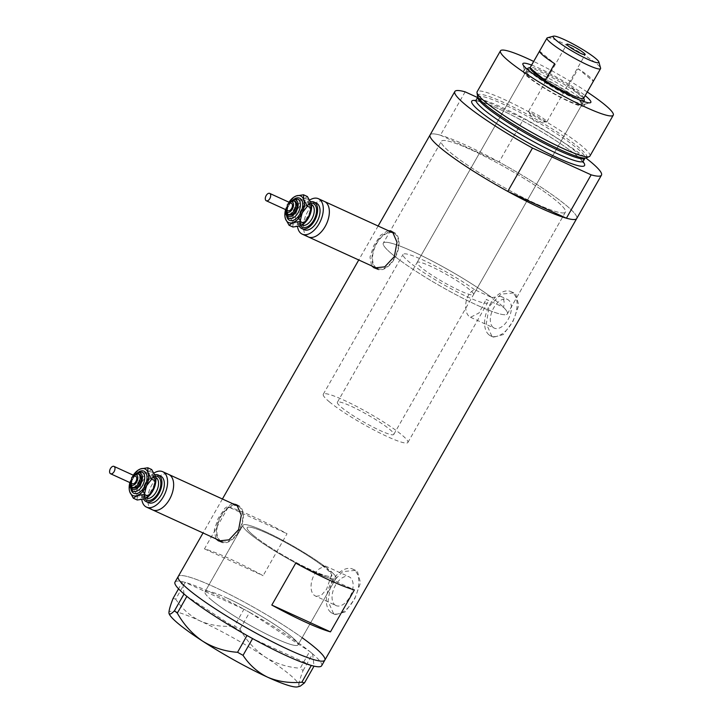<?xml version="1.0" encoding="UTF-8"?>
<svg xmlns="http://www.w3.org/2000/svg" width="723" height="723" viewBox="0 0 723 723"><rect width="100%" height="100%" fill="white"/><g stroke="black" fill="none" stroke-linecap="round" stroke-linejoin="round"><path stroke-width="0.54" stroke-dasharray="3.62 2.71" d="M315.915 596.394L321.148 595.499L326.543 589.362L332.327 572.625L328.667 570.944A48.694 6.173 -150.3 0 1 331.776 575.906A48.694 6.173 -150.3 0 1 299.394 564.202A48.694 6.173 -150.3 0 1 253.204 535.192A48.694 6.173 -150.3 0 1 247.185 527.654A48.694 6.173 -150.3 0 1 276.448 537.758A48.694 6.173 -150.3 0 1 321.997 565.386L325.666 567.067C313.276 566.082 306.308 590.095 314.758 595.653L336.023 605.585A15.789 9.056 114.6 0 1 334.83 604.826A15.789 9.056 114.6 0 1 334.885 586.353A15.789 9.056 114.6 0 1 349.155 576.855A15.789 9.056 114.6 0 1 350.357 577.614A15.789 9.056 114.6 0 1 350.294 596.086A15.789 9.056 114.6 0 1 336.023 605.585M474.496 289.643A48.694 6.173 29.7 0 0 429.995 263.335A48.694 6.173 29.7 0 0 403.045 254.388A48.694 6.173 29.7 0 0 409.073 261.925A48.694 6.173 29.7 0 0 455.264 290.944A48.694 6.173 29.7 0 0 487.636 302.639A48.694 6.173 29.7 0 0 486.145 299.358L503.497 307.293A71.414 9.047 29.7 0 1 507.374 313.899A71.414 9.047 -150.3 0 1 459.891 296.737A71.414 9.047 -150.3 0 1 392.137 254.189A71.414 9.047 29.7 0 0 459.891 296.737A71.414 9.047 29.7 0 0 507.374 313.899L565.449 212.083A71.414 9.047 29.7 0 0 556.62 201.021A71.414 9.047 29.7 0 0 488.865 158.473A71.414 9.047 29.7 0 0 441.382 141.319A71.414 9.047 29.7 0 0 450.212 152.381A71.414 9.047 29.7 0 0 517.966 194.93A71.414 9.047 29.7 0 0 565.449 212.083A71.414 9.047 -150.3 0 1 517.966 194.93A71.414 9.047 -150.3 0 1 450.212 152.381A71.414 9.047 -150.3 0 1 441.382 141.319A71.414 9.047 -150.3 0 1 488.865 158.473A71.414 9.047 -150.3 0 1 556.62 201.021A71.414 9.047 -150.3 0 1 565.449 212.083L507.374 313.899A71.414 9.047 -150.3 0 0 498.545 302.838A71.414 9.047 -150.3 0 0 430.791 260.289A71.414 9.047 -150.3 0 0 383.307 243.127A71.414 9.047 29.7 0 0 392.137 254.189A71.414 9.047 -150.3 0 1 383.307 243.127L441.382 141.319L383.307 243.127A71.414 9.047 29.7 0 1 425.368 257.515A71.414 9.047 29.7 0 1 491.848 297.578L474.496 289.643C464.283 294.27 463.362 312.345 469.39 316.538L470.537 317.27L479.006 312.978L486.145 299.358M328.667 570.944L326.651 566.778L321.997 565.386M237.921 506.082A19.476 11.17 -65.4 0 0 220.316 517.795A19.476 11.17 -65.4 0 0 220.253 540.578A19.476 11.17 -65.4 0 0 221.726 541.509M222.16 541.69A19.476 11.17 -65.4 0 0 239.503 529.444A19.476 11.17 -65.4 0 0 239.394 507.022A19.476 11.17 -65.4 0 0 238.012 506.127M393.628 233.104A19.476 11.17 -65.4 0 0 376.023 244.808A19.476 11.17 -65.4 0 0 375.96 267.6A19.476 11.17 -65.4 0 0 377.433 268.531M377.867 268.712A19.476 11.17 -65.4 0 0 395.21 256.457A19.476 11.17 -65.4 0 0 395.101 234.035A19.476 11.17 -65.4 0 0 393.719 233.14M232.381 503.551L224.961 508.17L218.138 518.454L214.279 530.076L215.888 538.843M220.081 541.464A20.289 11.64 -65.4 0 0 221.383 542.25A20.289 11.64 -65.4 0 0 239.72 530.058A20.289 11.64 -65.4 0 0 239.792 506.317A20.289 11.64 -65.4 0 0 238.256 505.35A20.289 11.64 -65.4 0 0 236.728 504.862M234.957 504.735A20.289 11.64 -65.4 0 0 219.241 518.96A20.289 11.64 -65.4 0 0 218.762 540.162M388.088 230.574L380.669 235.183L373.845 245.477L369.986 257.09L371.595 265.865M375.788 268.477A20.289 11.64 -65.4 0 0 377.09 269.263A20.289 11.64 -65.4 0 0 395.427 257.072A20.289 11.64 -65.4 0 0 395.499 233.33A20.289 11.64 -65.4 0 0 393.963 232.363A20.289 11.64 -65.4 0 0 392.435 231.875M390.664 231.749A20.289 11.64 -65.4 0 0 374.948 245.974A20.289 11.64 -65.4 0 0 374.469 267.176M491.848 297.578L500.614 296.285L501.843 297.063C504.13 299.177 504.681 302.594 503.497 307.293M493.095 327.365A15.789 9.056 114.6 0 1 493.149 308.893A15.789 9.056 114.6 0 1 507.419 299.403A15.789 9.056 114.6 0 1 508.612 300.153A15.789 9.056 114.6 0 1 508.558 318.635A15.789 9.056 114.6 0 1 494.288 328.125A15.789 9.056 114.6 0 1 493.095 327.365M333.529 613.529L328.034 601.165L330.953 583.841L342.693 571.595L355.553 570.375L357.46 571.568L360.515 582.837L354.713 598.843L345.043 612.01L335.309 614.658L333.529 613.529M330.628 612.2A24.347 13.963 114.6 0 1 330.718 583.714A24.347 13.963 114.6 0 1 352.716 569.082A24.347 13.963 114.6 0 1 354.559 570.248A24.347 13.963 114.6 0 1 354.469 598.725A24.347 13.963 114.6 0 1 332.472 613.366A24.347 13.963 114.6 0 1 330.628 612.2M491.794 336.068L486.299 323.705L489.218 306.38L500.949 294.134L513.818 292.914L515.725 294.107L518.771 305.377L512.978 321.383L503.307 334.55L493.574 337.198L491.794 336.068M488.884 334.74A24.347 13.963 114.6 0 1 488.974 306.254A24.347 13.963 114.6 0 1 510.971 291.622A24.347 13.963 114.6 0 1 512.815 292.788A24.347 13.963 114.6 0 1 512.734 321.265A24.347 13.963 114.6 0 1 490.727 335.906A24.347 13.963 114.6 0 1 488.884 334.74M211.604 600.099A53.565 6.787 -150.3 0 1 204.98 591.812A53.565 6.787 -150.3 0 1 240.596 604.672A53.565 6.787 -150.3 0 1 291.414 636.583A53.565 6.787 -150.3 0 1 298.03 644.88A53.565 6.787 -150.3 0 1 262.422 632.019A53.565 6.787 -150.3 0 1 211.604 600.099M332.327 572.625A53.565 6.787 -150.3 0 1 336.005 578.319A53.565 6.787 -150.3 0 1 300.388 565.449A53.565 6.787 -150.3 0 1 249.571 533.538A53.565 6.787 -150.3 0 1 242.955 525.241A53.565 6.787 -150.3 0 1 275.454 536.511A53.565 6.787 -150.3 0 1 325.666 567.067M465.151 91.848L440.415 135.201A84.401 10.7 29.7 0 0 430.104 134.885A84.401 10.7 -150.3 0 1 486.218 155.165A84.401 10.7 -150.3 0 1 566.29 205.449A84.401 10.7 -150.3 0 1 576.728 218.518A84.401 10.7 29.7 0 0 566.29 205.449A84.401 10.7 29.7 0 0 499.06 162.015L523.786 118.662A84.401 10.7 29.7 0 1 585.892 157.994M302.133 637.704A84.401 10.7 29.7 0 0 213.439 586.588A84.401 10.7 29.7 0 0 178.192 576.529A84.401 10.7 -150.3 0 1 234.315 596.8A84.401 10.7 -150.3 0 1 314.388 647.085A84.401 10.7 -150.3 0 1 324.817 660.162M228.396 506.922A84.401 10.7 -150.3 0 1 287.04 533.728L263.109 575.68A84.401 10.7 29.7 0 0 204.464 548.874L228.396 506.922L287.04 533.728M204.464 548.874L263.109 575.68M295.743 563.109L354.387 589.923M308.269 236.909A19.476 11.17 -65.4 0 1 304.157 231.893A19.476 11.17 -65.4 0 1 308.775 209.932A19.476 11.17 -65.4 0 1 324.464 201.482A19.476 11.17 -65.4 0 0 306.859 213.195A19.476 11.17 -65.4 0 0 306.787 235.978M152.562 509.896A19.476 11.17 -65.4 0 1 148.45 504.871A19.476 11.17 -65.4 0 1 153.068 482.91A19.476 11.17 -65.4 0 1 168.757 474.469A19.476 11.17 -65.4 0 0 151.152 486.172A19.476 11.17 -65.4 0 0 151.08 508.965M265.323 531.622A53.565 6.787 29.7 0 0 242.955 525.241A53.565 6.787 29.7 0 0 265.124 544.826A53.565 6.787 29.7 0 0 313.637 571.929A53.565 6.787 29.7 0 0 336.005 578.319A53.565 6.787 29.7 0 0 313.827 558.725A53.565 6.787 29.7 0 0 265.323 531.622M227.347 598.192A53.565 6.787 29.7 0 0 204.98 591.812A53.565 6.787 29.7 0 0 227.158 611.396A53.565 6.787 29.7 0 0 275.671 638.499A53.565 6.787 29.7 0 0 298.03 644.88A53.565 6.787 29.7 0 0 275.861 625.296A53.565 6.787 29.7 0 0 227.347 598.192M173.05 598.463L175.689 599.141L185.233 582.404L243.958 609.245A84.401 10.7 29.7 0 0 210.248 592.182A84.401 10.7 29.7 0 0 185.323 582.44A84.401 10.7 29.7 0 0 184.338 582.169L183.488 581.952A84.401 10.7 29.7 0 0 182.594 581.744A84.401 10.7 29.7 0 0 175.002 582.123M303.064 670.601L312.616 653.881L310.727 652.3A84.401 10.7 29.7 0 0 309.688 651.441L300.226 668.233L303.064 670.601C300.262 677.831 298.897 682.693 298.97 685.178L300.19 686.19M321.627 665.756A84.401 10.7 29.7 0 0 312.616 653.881A84.401 10.7 29.7 0 0 311.649 653.068M239.982 629.064L249.616 612.381A84.401 10.7 29.7 0 0 247.673 611.297L245.901 610.311A84.401 10.7 29.7 0 0 243.958 609.245L234.496 626.019L239.982 629.064C246.38 640.506 254.812 649.841 265.296 657.08C275.96 663.642 287.6 667.356 300.226 668.233M249.525 612.327L247.673 611.297M185.233 582.404L184.338 582.169M183.488 581.952L182.594 581.726L178.536 588.838M310.727 652.3L309.769 651.495M247.022 635.49L186.95 596.439M184.022 593.99L182.594 581.744M175.689 599.141C181.961 608.73 190.158 616.023 200.28 621.012C210.773 625.44 222.178 627.112 234.496 626.019M249.616 612.381L309.688 651.441A84.401 10.7 29.7 0 0 249.616 612.381M312.616 653.881L314.035 666.136M311.315 665.44L252.67 638.626M245.901 610.311L244.049 609.281M169.028 613.438A74.659 9.462 -150.3 0 1 168.947 613.041A74.659 9.462 -150.3 0 1 200.28 621.012A74.659 9.462 -150.3 0 1 265.296 657.08A74.659 9.462 -150.3 0 1 298.97 685.178A74.659 9.462 -150.3 0 1 297.677 686.85M531.586 65.079A39.114 4.962 -150.3 0 1 585.16 95.635M583.786 101.31A34.894 4.419 29.7 0 0 580.786 98.527A34.894 4.419 29.7 0 0 553.321 80.75A34.894 4.419 29.7 0 0 527.392 69.146M526.995 69.074A34.894 4.419 29.7 0 0 524.473 69.354A34.894 4.419 29.7 0 0 524.446 69.986A34.894 4.419 29.7 0 0 528.793 74.758A34.894 4.419 29.7 0 0 559.991 94.55A34.894 4.419 29.7 0 0 584.573 104.275A34.894 4.419 29.7 0 0 585.097 103.931A34.894 4.419 29.7 0 0 584.057 101.618M577.858 99.657A32.463 4.112 29.7 0 0 547.058 80.316A32.463 4.112 29.7 0 0 525.476 72.517A32.463 4.112 29.7 0 0 529.489 77.542A32.463 4.112 29.7 0 0 560.28 96.882A32.463 4.112 29.7 0 0 581.87 104.681A32.463 4.112 29.7 0 0 577.858 99.657M469.525 289.571A32.463 4.112 29.7 0 0 438.734 270.23A32.463 4.112 29.7 0 0 417.144 262.431A32.463 4.112 29.7 0 0 421.157 267.456A32.463 4.112 29.7 0 0 451.956 286.796A32.463 4.112 29.7 0 0 473.538 294.595A32.463 4.112 29.7 0 0 469.525 289.571M579.665 100.479A34.894 4.419 29.7 0 0 546.561 79.693A34.894 4.419 29.7 0 0 523.362 71.306A34.894 4.419 29.7 0 0 527.673 76.71A34.894 4.419 29.7 0 0 560.777 97.506A34.894 4.419 29.7 0 0 583.985 105.883A34.894 4.419 29.7 0 0 579.665 100.479M477.478 95.888A62.883 7.971 -150.3 0 1 516.809 108.83A62.883 7.971 -150.3 0 1 579.06 147.628A62.883 7.971 -150.3 0 1 586.19 157.894M589.923 156.078A64.925 8.224 29.7 0 0 581.898 146.028A64.925 8.224 29.7 0 0 520.298 107.347A64.925 8.224 29.7 0 0 477.135 91.749M477.569 97.533L523.786 118.662M440.415 135.201L499.06 162.015M587.239 91.993A64.925 8.224 29.7 0 0 533.664 61.437M547.456 37.768A30.836 3.904 -150.3 0 1 569.173 46.371A30.836 3.904 -150.3 0 1 596.746 63.859A30.836 3.904 -150.3 0 1 600.587 68.079M545.576 120.163A10.547 1.338 29.7 0 0 535.571 113.873A10.547 1.338 29.7 0 0 528.549 111.342A10.547 1.338 29.7 0 0 528.621 111.704A10.547 1.338 29.7 0 0 529.86 112.978A10.547 1.338 29.7 0 0 538.897 118.753A10.547 1.338 29.7 0 0 546.534 121.925A10.547 1.338 29.7 0 0 546.877 121.798A10.547 1.338 29.7 0 0 545.576 120.163M583.651 98.283A30.836 3.904 29.7 0 0 583.705 98.12A30.836 3.904 29.7 0 0 583.678 97.722A30.836 3.904 29.7 0 0 579.837 93.511A30.836 3.904 29.7 0 0 568.621 85.54A30.836 3.904 29.7 0 0 530.537 67.42A30.836 3.904 29.7 0 0 530.076 67.727M593.276 81.338L583.705 98.12L568.621 85.54L578.201 68.757A30.836 3.904 29.7 0 1 589.408 76.728A30.836 3.904 29.7 0 1 593.276 81.338L578.201 68.757M528.359 67.998A32.463 4.112 -150.3 0 1 551.224 77.045A32.463 4.112 -150.3 0 1 580.244 95.454A32.463 4.112 -150.3 0 1 584.292 99.901M581.346 100.633A32.463 4.112 -150.3 0 1 557.198 89.76A32.463 4.112 -150.3 0 1 531.875 73.348A32.463 4.112 -150.3 0 1 529.227 70.899M341.392 407.302A32.463 4.112 29.7 0 0 372.191 426.642A32.463 4.112 29.7 0 0 393.773 434.442A32.463 4.112 29.7 0 0 389.76 429.417A32.463 4.112 29.7 0 0 358.96 410.077A32.463 4.112 29.7 0 0 337.379 402.277A32.463 4.112 29.7 0 0 341.392 407.302M329.299 401.78A48.694 6.173 29.7 0 0 375.499 430.791A48.694 6.173 29.7 0 0 407.871 442.485A48.694 6.173 29.7 0 0 401.852 434.948A48.694 6.173 29.7 0 0 355.653 405.937A48.694 6.173 29.7 0 0 323.28 394.234A48.694 6.173 29.7 0 0 329.299 401.78M253.204 535.192A48.694 6.173 29.7 0 0 299.394 564.202A48.694 6.173 29.7 0 0 331.776 575.906A48.694 6.173 29.7 0 0 325.757 568.359A48.694 6.173 29.7 0 0 279.557 539.349A48.694 6.173 29.7 0 0 247.185 527.654A48.694 6.173 29.7 0 0 253.204 535.192M539.584 51.107L554.668 63.687M135.743 476.33A4.058 2.332 -65.4 0 0 132.472 478.093A4.058 2.332 -65.4 0 0 131.514 482.666A4.058 2.332 -65.4 0 0 132.363 483.714M139.512 474.487A7.302 4.193 -65.4 0 0 133.628 477.65A7.302 4.193 -65.4 0 0 131.893 485.883A7.302 4.193 -65.4 0 0 133.439 487.772M154.785 474.722A14.605 8.378 -65.4 0 0 145.034 483.877A14.605 8.378 -65.4 0 0 143.037 497.831A14.605 8.378 -65.4 0 0 143.606 499.141M160.687 476.132A14.605 8.378 -65.4 0 0 148.92 482.467A14.605 8.378 -65.4 0 0 145.459 498.933A14.605 8.378 -65.4 0 0 148.54 502.702M155.797 478.319A14.605 8.378 114.6 0 0 155.3 476.023A14.605 8.378 -65.4 0 0 147.835 472.218A14.605 8.378 -65.4 0 0 138.68 481.735A14.605 8.378 -65.4 0 0 136.99 495.065A14.605 8.378 -65.4 0 0 144.455 498.879A14.605 8.378 -65.4 0 0 146.914 497.632M153.954 473.068A19.476 11.17 -65.4 0 0 141.798 499.539M137.234 500.018L136.99 495.065L133.384 488.585L138.68 481.735L140.605 473.348L147.835 472.218L151.694 469.543M133.33 475.092A14.605 8.378 -65.4 0 0 131.423 478.418A14.605 8.378 -65.4 0 0 129.851 482.693M138.283 470.031L131.423 478.418L129.254 489.598M129.489 486.805L133.384 488.585M136.719 471.568L140.605 473.348M291.45 203.344A4.058 2.332 -65.4 0 0 288.179 205.106A4.058 2.332 -65.4 0 0 287.221 209.679A4.058 2.332 -65.4 0 0 288.07 210.727M295.219 201.5A7.302 4.193 -65.4 0 0 289.336 204.663A7.302 4.193 -65.4 0 0 287.6 212.905A7.302 4.193 -65.4 0 0 289.146 214.785M310.492 201.744A14.605 8.378 -65.4 0 0 300.741 210.89A14.605 8.378 -65.4 0 0 298.744 224.844A14.605 8.378 -65.4 0 0 299.313 226.154M316.394 203.145A14.605 8.378 -65.4 0 0 304.627 209.48A14.605 8.378 -65.4 0 0 301.166 225.956A14.605 8.378 -65.4 0 0 304.247 229.715M311.505 205.341A14.605 8.378 114.6 0 0 311.007 203.046A14.605 8.378 -65.4 0 0 303.543 199.232A14.605 8.378 -65.4 0 0 294.388 208.748A14.605 8.378 -65.4 0 0 292.698 222.088A14.605 8.378 -65.4 0 0 300.162 225.892A14.605 8.378 -65.4 0 0 302.621 224.645M309.661 200.081A19.476 11.17 -65.4 0 0 297.514 226.552M292.942 227.031L292.698 222.088L289.092 215.599L294.388 208.748L296.322 200.361L303.543 199.232L307.402 196.557M289.037 202.106A14.605 8.378 -65.4 0 0 287.13 205.431A14.605 8.378 -65.4 0 0 285.558 209.715M293.99 197.045L287.13 205.431L284.961 216.611M285.196 213.818L289.092 215.599M292.426 198.59L296.322 200.361M482.304 102.106L477.876 96.999A61.681 7.817 -150.3 0 1 518.879 111.821A61.681 7.817 -150.3 0 1 577.397 148.567A61.681 7.817 -150.3 0 1 585.024 158.12L578.373 156.9M475.725 100.542A64.925 8.224 -150.3 0 1 523.615 121.401A64.925 8.224 -150.3 0 1 576.511 155.463A64.925 8.224 -150.3 0 1 583.072 161.771M583.316 161.112A61.681 7.817 29.7 0 0 575.689 151.559A61.681 7.817 29.7 0 0 517.171 114.812A61.681 7.817 29.7 0 0 476.168 99.991M132.228 487.212A7.302 4.193 114.6 0 1 130.682 485.332A7.302 4.193 114.6 0 1 132.417 477.099A7.302 4.193 114.6 0 1 138.301 473.927M130.953 488.974A12.174 6.986 114.6 0 1 138.798 471.821M131.071 488.558A10.547 6.055 114.6 0 1 133.574 476.656A10.547 6.055 114.6 0 1 142.07 472.083C141.636 470.628 139.313 471.83 135.093 475.68C131.993 479.268 130.827 483.741 131.586 489.091L133.294 491.269A10.547 6.055 114.6 0 1 131.071 488.558M145.025 498.671A12.987 7.447 114.6 0 1 144.058 496.773A12.987 7.447 114.6 0 1 146.136 483.786A12.987 7.447 114.6 0 1 155.328 476.114M155.707 477.424A11.36 6.516 -65.4 0 0 146.552 482.349A11.36 6.516 -65.4 0 0 143.859 495.165A11.36 6.516 -65.4 0 0 146.263 498.093L144.383 495.707C143.561 489.932 144.808 485.133 148.134 481.292C153.674 475.535 154.171 477.469 155.707 477.424M140.235 493.502A11.36 6.516 114.6 0 1 142.928 480.696A11.36 6.516 114.6 0 1 152.074 475.77A11.36 6.516 114.6 0 1 154.478 478.698A11.36 6.516 114.6 0 1 151.785 491.504A11.36 6.516 114.6 0 1 142.63 496.43A11.36 6.516 114.6 0 1 140.235 493.502M154.279 477.081A12.987 7.447 -65.4 0 0 143.181 476.746A12.987 7.447 -65.4 0 0 138.012 494.008A12.987 7.447 -65.4 0 0 149.11 494.342A12.987 7.447 -65.4 0 0 154.279 477.081M136.114 473.664A8.929 5.124 -65.4 0 0 130.601 485.739M133.665 475.382A5.685 3.263 -65.4 0 0 130.294 482.765M287.935 214.234A7.302 4.193 114.6 0 1 286.389 212.345A7.302 4.193 114.6 0 1 288.125 204.112A7.302 4.193 114.6 0 1 294.008 200.949M286.66 215.987A12.174 6.986 114.6 0 1 294.505 198.834M286.778 215.571A10.547 6.055 114.6 0 1 289.281 203.669A10.547 6.055 114.6 0 1 297.777 199.096C297.343 197.641 295.02 198.843 290.8 202.693C287.7 206.281 286.534 210.755 287.293 216.105L289.001 218.292A10.547 6.055 114.6 0 1 286.778 215.571M300.732 225.684A12.987 7.447 114.6 0 1 299.765 223.787A12.987 7.447 114.6 0 1 301.843 210.8A12.987 7.447 114.6 0 1 311.035 203.127M311.414 204.437A11.36 6.516 -65.4 0 0 302.259 209.372A11.36 6.516 -65.4 0 0 299.566 222.178A11.36 6.516 -65.4 0 0 301.97 225.106L300.09 222.72C299.268 216.945 300.515 212.146 303.841 208.305C309.381 202.548 309.878 204.492 311.414 204.437M295.942 220.524A11.36 6.516 114.6 0 1 298.635 207.709A11.36 6.516 114.6 0 1 307.79 202.783A11.36 6.516 114.6 0 1 310.185 205.712A11.36 6.516 114.6 0 1 307.492 218.518A11.36 6.516 114.6 0 1 298.337 223.452A11.36 6.516 114.6 0 1 295.942 220.524M309.995 204.103A12.987 7.447 -65.4 0 0 298.888 203.759A12.987 7.447 -65.4 0 0 293.719 221.03A12.987 7.447 -65.4 0 0 304.817 221.365A12.987 7.447 -65.4 0 0 309.995 204.103M291.821 200.678A8.929 5.124 -65.4 0 0 286.308 212.752M289.372 202.395A5.685 3.263 -65.4 0 0 286.001 209.778M323.28 394.234L403.045 254.388M238.256 505.35L235.4 504.039M393.963 232.363L391.107 231.053M500.614 296.285L507.419 299.403M325.413 566.001L349.155 576.855M352.716 569.082L355.553 570.375M510.971 291.622L513.818 292.914M242.955 525.241L204.98 591.812L242.955 525.241M378.129 226.019L358.744 259.991M222.413 498.997L203.036 532.968M336.005 578.319L298.03 644.88L336.005 578.319M490.727 335.906L493.574 337.198M332.472 613.366L335.309 614.658M470.537 317.27L494.288 328.125M377.09 269.263L374.234 267.962M221.383 542.25L218.527 540.949M407.871 442.485L487.636 302.639M524.446 69.986L522.846 64.329M417.144 262.431L525.476 72.517M523.362 71.306L524.473 69.354M583.072 162.431C582.919 162.774 584.681 162.756 576.023 155.156C559.557 141.012 514.216 114.623 490.095 105.178C472.923 98.735 475.879 101.464 475.156 100.877M583.985 105.883L585.097 103.931M473.538 294.595L581.87 104.681M584.573 104.275L590.248 102.774M528.549 111.342L566.841 44.211M546.534 121.925L534.604 122.033L528.621 111.704M583.687 101.491L393.773 434.442M527.293 69.327L337.379 402.277M546.877 121.798L585.169 54.668M155.671 477.406L152.074 475.77L153.954 478.156C155.002 484.166 153.421 486.398 152.661 488.504L148.92 494.008C146.163 496.421 144.067 497.234 142.63 496.43L146.236 498.084M134.957 474.026L130.113 484.627M133.222 475.183L130.818 478.554L129.851 482.557M311.378 204.428L307.79 202.783L309.661 205.169C310.709 211.179 309.128 213.421 308.369 215.517L304.627 221.021C301.871 223.434 299.774 224.247 298.337 223.452L301.943 225.097M290.664 201.039L285.82 211.64M288.938 202.196L286.525 205.567L285.558 209.58"/><path stroke-width="1.08" d="M151.08 508.965A19.476 11.17 -65.4 0 0 152.562 509.896A19.476 11.17 -65.4 0 0 170.158 498.183A19.476 11.17 -65.4 0 0 170.23 475.4A19.476 11.17 -65.4 0 0 168.757 474.469L237.921 506.082A19.476 11.17 -65.4 0 1 238.012 506.127M141.798 499.539A19.476 11.17 -65.4 0 0 142.404 502.114A19.476 11.17 -65.4 0 0 146.516 507.13L221.726 541.509A19.476 11.17 -65.4 0 0 222.16 541.69M306.787 235.978A19.476 11.17 -65.4 0 0 308.269 236.909A19.476 11.17 -65.4 0 0 325.865 225.205A19.476 11.17 -65.4 0 0 325.937 202.413A19.476 11.17 -65.4 0 0 324.464 201.482L393.628 233.104A19.476 11.17 -65.4 0 1 393.719 233.14M297.514 226.552A19.476 11.17 -65.4 0 0 298.111 229.128A19.476 11.17 -65.4 0 0 302.223 234.144L377.433 268.531A19.476 11.17 -65.4 0 0 377.867 268.712M215.888 538.843L218.527 540.949L229.028 539.828L238.644 529.57L241.292 515.21L236.891 504.988L232.381 503.551M236.728 504.862A20.289 11.64 -65.4 0 0 234.957 504.735M218.762 540.162A20.289 11.64 -65.4 0 0 219.846 541.283A20.289 11.64 -65.4 0 0 220.081 541.464M371.595 265.865L374.234 267.962L384.735 266.841L394.351 256.584L397.008 242.223L392.598 232.011L391.107 231.053L388.088 230.574M392.435 231.875A20.289 11.64 -65.4 0 0 390.664 231.749M374.469 267.176A20.289 11.64 -65.4 0 0 375.553 268.296A20.289 11.64 -65.4 0 0 375.788 268.477M295.743 563.109L271.812 605.07A84.401 10.7 29.7 0 0 330.456 631.875L354.387 589.923A84.401 10.7 -150.3 0 1 295.743 563.109M585.892 157.994A84.401 10.7 29.7 0 1 591.025 162.097A84.401 10.7 29.7 0 1 601.455 175.165A84.401 10.7 29.7 0 1 591.143 174.849L566.416 218.201A84.401 10.7 29.7 0 0 576.728 218.518A84.401 10.7 -150.3 0 1 520.614 198.247A84.401 10.7 -150.3 0 1 440.542 147.962A84.401 10.7 -150.3 0 1 430.104 134.885A84.401 10.7 29.7 0 0 507.772 191.396L532.499 148.043A84.401 10.7 29.7 0 1 454.83 91.532L378.129 226.019M601.455 175.165L324.817 660.162A84.401 10.7 -150.3 0 1 268.703 639.882A84.401 10.7 -150.3 0 1 188.631 589.597A84.401 10.7 -150.3 0 1 178.192 576.529A84.401 10.7 29.7 0 0 213.131 607.392A84.401 10.7 29.7 0 0 289.58 650.104A84.401 10.7 29.7 0 0 324.817 660.162A84.401 10.7 29.7 0 0 302.133 637.704M271.812 605.07L330.456 631.875M203.036 532.968L175.002 582.123A84.401 10.7 29.7 0 0 184.022 593.99A84.401 10.7 29.7 0 0 184.989 594.812L185.901 595.58A84.401 10.7 29.7 0 0 186.95 596.439A84.401 10.7 29.7 0 0 247.022 635.49A84.401 10.7 29.7 0 0 248.965 636.583L250.736 637.559A84.401 10.7 29.7 0 0 252.67 638.626A84.401 10.7 29.7 0 0 286.389 655.698A84.401 10.7 29.7 0 0 311.315 665.44A84.401 10.7 29.7 0 0 312.291 665.702L313.149 665.919A84.401 10.7 29.7 0 0 314.035 666.136L304.491 682.883L301.853 682.214C289.489 683.298 278.084 681.626 267.637 677.207C257.478 672.191 249.281 664.898 243.045 655.327L237.56 652.291C225.106 651.468 213.457 647.754 202.63 641.138C192.282 634.026 183.841 624.69 177.316 613.122L174.478 610.745C171.224 614.134 169.381 614.902 168.947 613.041C168.857 610.619 170.221 605.766 173.05 598.463L178.536 588.838M174.478 610.745L184.022 593.99L184.989 594.812M237.56 652.291L247.022 635.49M247.103 635.553L248.965 636.583M301.853 682.214L311.315 665.44M311.396 665.476L312.291 665.702M185.901 595.58L186.868 596.385L177.316 613.122M250.736 637.559L252.589 638.59L243.045 655.327M313.149 665.919L314.044 666.145A84.401 10.7 29.7 0 0 321.627 665.756L324.817 660.162M304.491 682.883L300.19 686.19L297.677 686.85A74.659 9.462 -150.3 0 1 267.637 677.207A74.659 9.462 -150.3 0 1 202.63 641.138A74.659 9.462 -150.3 0 1 169.037 613.475L168.947 613.041M585.16 95.635A39.114 4.962 -150.3 0 1 586.001 96.322A39.114 4.962 -150.3 0 1 590.248 102.774A39.114 4.962 -150.3 0 1 562.693 91.866A39.114 4.962 -150.3 0 1 527.718 69.679A39.114 4.962 -150.3 0 1 522.846 64.329A39.114 4.962 -150.3 0 1 531.586 65.079M589.254 156.629L586.19 157.894A62.883 7.971 -150.3 0 1 578.373 156.9A62.883 7.971 -150.3 0 1 485.368 104.79A62.883 7.971 -150.3 0 1 482.304 102.106A62.883 7.971 -150.3 0 1 477.478 95.888L477.008 92.598A64.925 8.224 29.7 0 0 485.16 101.798A64.925 8.224 29.7 0 0 544.039 139.069A64.925 8.224 29.7 0 0 589.254 156.629A64.925 8.224 29.7 0 0 589.923 156.078L613.258 115.174A64.925 8.224 29.7 0 0 605.232 105.115A64.925 8.224 29.7 0 0 587.239 91.993M533.664 61.437A64.925 8.224 29.7 0 0 500.47 50.836A64.925 8.224 29.7 0 0 508.495 60.895A64.925 8.224 29.7 0 0 570.086 99.575A64.925 8.224 29.7 0 0 613.258 115.174M477.569 97.533L465.151 91.848A84.401 10.7 29.7 0 0 454.83 91.532M591.143 174.849L532.499 148.043M566.416 218.201L507.772 191.396M500.47 50.836L477.135 91.749A64.925 8.224 29.7 0 0 477.008 92.598M556.412 40.488A26.29 3.335 29.7 0 0 582.774 56.873A26.29 3.335 29.7 0 0 598.87 61.988A26.29 3.335 29.7 0 0 595.589 58.391A26.29 3.335 29.7 0 0 572.083 43.479A26.29 3.335 29.7 0 0 553.565 36.15A26.29 3.335 29.7 0 0 556.412 40.488M598.87 61.988L600.587 68.079A30.836 3.904 -150.3 0 1 600.56 68.64A30.836 3.904 -150.3 0 1 580.054 61.229A30.836 3.904 -150.3 0 1 550.799 42.856A30.836 3.904 -150.3 0 1 546.986 38.075A30.836 3.904 -150.3 0 1 547.456 37.768L553.565 36.15M583.868 53.032A10.547 1.338 29.7 0 0 573.854 46.751A10.547 1.338 29.7 0 0 566.841 44.211A10.547 1.338 29.7 0 0 568.142 45.847A10.547 1.338 29.7 0 0 578.156 52.137A10.547 1.338 29.7 0 0 585.169 54.668A10.547 1.338 29.7 0 0 583.868 53.032M546.986 38.075L530.076 67.727A30.836 3.904 29.7 0 0 530.013 67.89L539.584 51.107A30.836 3.904 29.7 0 0 543.461 55.716A30.836 3.904 29.7 0 0 554.668 63.687L545.097 80.47A30.836 3.904 29.7 0 0 583.651 98.283L600.56 68.64M533.89 72.499A30.836 3.904 29.7 0 0 545.097 80.47L530.013 67.89A30.836 3.904 29.7 0 0 533.89 72.499M583.768 98.066L584.292 99.901A32.463 4.112 -150.3 0 1 584.256 100.488A32.463 4.112 -150.3 0 1 581.346 100.633M529.227 70.899A32.463 4.112 -150.3 0 1 527.862 68.323A32.463 4.112 -150.3 0 1 528.359 67.998L530.194 67.51M109.742 472.715A4.058 2.332 -65.4 0 0 110.601 473.764A4.058 2.332 -65.4 0 0 113.873 472.002A4.058 2.332 -65.4 0 0 114.83 467.429A4.058 2.332 -65.4 0 0 113.972 466.38A4.058 2.332 -65.4 0 0 110.709 468.143A4.058 2.332 -65.4 0 0 109.742 472.715M110.601 473.764L132.363 483.714A4.058 2.332 -65.4 0 0 135.635 481.952A4.058 2.332 -65.4 0 0 136.593 477.379A4.058 2.332 -65.4 0 0 135.743 476.33L113.972 466.38M132.228 487.212L133.439 487.772A7.302 4.193 -65.4 0 0 139.313 484.6A7.302 4.193 -65.4 0 0 141.048 476.367A7.302 4.193 -65.4 0 0 139.512 474.487L138.301 473.927A7.302 4.193 114.6 0 1 139.837 475.815A7.302 4.193 114.6 0 1 138.111 484.049A7.302 4.193 114.6 0 1 132.228 487.212L130.167 484.79L129.851 482.557M143.606 499.141A14.605 8.378 -65.4 0 0 146.118 501.599A14.605 8.378 -65.4 0 0 157.885 495.264A14.605 8.378 -65.4 0 0 161.346 478.789A14.605 8.378 -65.4 0 0 158.265 475.029A14.605 8.378 -65.4 0 0 154.785 474.722M146.118 501.599L148.54 502.702A14.605 8.378 -65.4 0 0 160.298 496.367A14.605 8.378 -65.4 0 0 163.769 479.9A14.605 8.378 -65.4 0 0 160.687 476.132L158.265 475.029M146.516 507.13A19.476 11.17 -65.4 0 0 162.196 498.68A19.476 11.17 -65.4 0 0 166.814 476.719A19.476 11.17 -65.4 0 0 162.711 471.703A19.476 11.17 -65.4 0 0 153.954 473.068M152.562 509.896A19.476 11.17 -65.4 0 0 168.242 501.446A19.476 11.17 -65.4 0 0 172.86 479.485A19.476 11.17 -65.4 0 0 168.757 474.469L162.711 471.703M155.797 478.319A14.605 8.378 114.6 0 1 155.816 478.499A14.605 8.378 114.6 0 1 153.61 489.363L148.314 496.204L144.455 498.879L137.234 500.018L133.348 498.237L137.198 495.562A14.605 8.378 -65.4 0 0 146.353 486.046A14.605 8.378 -65.4 0 0 148.043 472.706A14.605 8.378 -65.4 0 0 140.578 468.902A14.605 8.378 -65.4 0 0 137.894 470.302A14.605 8.378 -65.4 0 0 133.33 475.092M146.914 497.632A14.605 8.378 -65.4 0 0 147.149 497.469A14.605 8.378 -65.4 0 0 153.61 489.363L155.788 478.183L155.3 476.023L151.694 469.543L147.799 467.763L140.578 468.902L137.894 470.302M129.851 482.693A14.605 8.378 -65.4 0 0 129.218 489.272A14.605 8.378 -65.4 0 0 129.733 491.748A14.605 8.378 -65.4 0 0 137.198 495.562L144.428 494.433L146.353 486.046L151.658 479.195L148.043 472.706L147.799 467.763M129.218 489.272L129.733 491.748L133.348 498.237M151.658 479.195L155.544 480.976M144.428 494.433L148.314 496.204M265.449 199.729A4.058 2.332 -65.4 0 0 266.308 200.777A4.058 2.332 -65.4 0 0 269.58 199.015A4.058 2.332 -65.4 0 0 270.538 194.442A4.058 2.332 -65.4 0 0 269.679 193.393A4.058 2.332 -65.4 0 0 266.416 195.156A4.058 2.332 -65.4 0 0 265.449 199.729M266.308 200.777L288.07 210.727A4.058 2.332 -65.4 0 0 291.342 208.965A4.058 2.332 -65.4 0 0 292.309 204.392A4.058 2.332 -65.4 0 0 291.45 203.344L269.679 193.393M287.935 214.234L289.146 214.785A7.302 4.193 -65.4 0 0 295.029 211.613A7.302 4.193 -65.4 0 0 296.755 203.38A7.302 4.193 -65.4 0 0 295.219 201.5L294.008 200.949A7.302 4.193 114.6 0 1 295.544 202.829A7.302 4.193 114.6 0 1 293.818 211.062A7.302 4.193 114.6 0 1 287.935 214.234L285.874 211.812L285.558 209.58M299.313 226.154A14.605 8.378 -65.4 0 0 301.825 228.613A14.605 8.378 -65.4 0 0 313.592 222.277A14.605 8.378 -65.4 0 0 317.054 205.802A14.605 8.378 -65.4 0 0 313.972 202.042A14.605 8.378 -65.4 0 0 310.492 201.744M301.825 228.613L304.247 229.715A14.605 8.378 -65.4 0 0 316.005 223.38A14.605 8.378 -65.4 0 0 319.476 206.914A14.605 8.378 -65.4 0 0 316.394 203.145L313.972 202.042M302.223 234.144A19.476 11.17 -65.4 0 0 317.903 225.703A19.476 11.17 -65.4 0 0 322.521 203.741A19.476 11.17 -65.4 0 0 318.418 198.717A19.476 11.17 -65.4 0 0 309.661 200.081M308.269 236.909A19.476 11.17 -65.4 0 0 323.949 228.468A19.476 11.17 -65.4 0 0 328.567 206.498A19.476 11.17 -65.4 0 0 324.464 201.482L318.418 198.717M311.505 205.341A14.605 8.378 114.6 0 1 311.523 205.513A14.605 8.378 114.6 0 1 309.317 216.376L304.022 223.226L300.162 225.892L292.942 227.031L289.055 225.251L292.905 222.576A14.605 8.378 -65.4 0 0 302.069 213.059A14.605 8.378 -65.4 0 0 303.75 199.729A14.605 8.378 -65.4 0 0 296.285 195.915A14.605 8.378 -65.4 0 0 293.601 197.325A14.605 8.378 -65.4 0 0 289.037 202.106M302.621 224.645A14.605 8.378 -65.4 0 0 302.856 224.482A14.605 8.378 -65.4 0 0 309.317 216.376L311.496 205.196L311.007 203.046L307.402 196.557L303.506 194.776L296.285 195.915L293.601 197.325M285.558 209.715A14.605 8.378 -65.4 0 0 284.925 216.294A14.605 8.378 -65.4 0 0 285.44 218.771A14.605 8.378 -65.4 0 0 292.905 222.576L300.135 221.446L302.069 213.059L307.365 206.209L303.75 199.729L303.506 194.776M284.925 216.294L285.44 218.771L289.055 225.251M307.365 206.209L311.252 207.989M300.135 221.446L304.022 223.226M475.156 100.877L476.168 99.991A61.681 7.817 29.7 0 0 483.786 109.544A61.681 7.817 29.7 0 0 542.304 146.29A61.681 7.817 29.7 0 0 583.316 161.112L585.024 158.12A61.681 7.817 -150.3 0 1 544.012 143.299A61.681 7.817 -150.3 0 1 485.495 106.552A61.681 7.817 -150.3 0 1 477.876 96.999L477.939 96.783M583.072 161.771A64.925 8.224 -150.3 0 1 549.751 154.144A64.925 8.224 -150.3 0 1 479.774 111.243A64.925 8.224 -150.3 0 1 475.725 100.542M130.294 482.765A5.685 3.263 -65.4 0 0 130.492 483.723A5.685 3.263 -65.4 0 0 135.355 483.868A5.685 3.263 -65.4 0 0 137.614 476.321A5.685 3.263 -65.4 0 0 133.665 475.382M138.798 471.821A12.174 6.986 114.6 0 1 146.516 474.297A12.174 6.986 114.6 0 1 141.672 490.483A12.174 6.986 114.6 0 1 131.261 490.167A12.174 6.986 114.6 0 1 130.953 488.974M134.957 474.026L142.07 472.083A10.547 6.055 114.6 0 1 144.293 474.803A10.547 6.055 114.6 0 1 141.789 486.696A10.547 6.055 114.6 0 1 133.294 491.269C132.716 491.396 131.803 490.311 130.547 488.016L130.113 484.627M130.601 485.739A8.929 5.124 -65.4 0 0 130.881 486.94A8.929 5.124 -65.4 0 0 138.509 487.175A8.929 5.124 -65.4 0 0 142.07 475.309A8.929 5.124 -65.4 0 0 136.114 473.664M155.328 476.114A12.987 7.447 114.6 0 1 160.325 479.846A12.987 7.447 114.6 0 1 156.141 496.005A12.987 7.447 114.6 0 1 145.025 498.671M146.236 498.084L146.263 498.093A11.36 6.516 -65.4 0 0 155.409 493.167A11.36 6.516 -65.4 0 0 158.102 480.352A11.36 6.516 -65.4 0 0 155.707 477.424L155.671 477.406M286.001 209.778A5.685 3.263 -65.4 0 0 286.2 210.736A5.685 3.263 -65.4 0 0 291.062 210.881A5.685 3.263 -65.4 0 0 293.321 203.335A5.685 3.263 -65.4 0 0 289.372 202.395M294.505 198.834A12.174 6.986 114.6 0 1 302.223 201.31A12.174 6.986 114.6 0 1 297.379 217.496A12.174 6.986 114.6 0 1 286.968 217.18A12.174 6.986 114.6 0 1 286.66 215.987M290.664 201.039L297.777 199.096A10.547 6.055 114.6 0 1 300 201.816A10.547 6.055 114.6 0 1 297.496 213.71A10.547 6.055 114.6 0 1 289.001 218.292C288.423 218.418 287.51 217.325 286.254 215.029L285.82 211.64M286.308 212.752A8.929 5.124 -65.4 0 0 286.588 213.963A8.929 5.124 -65.4 0 0 294.216 214.189A8.929 5.124 -65.4 0 0 297.777 202.323A8.929 5.124 -65.4 0 0 291.821 200.678M311.035 203.127A12.987 7.447 114.6 0 1 316.041 206.859A12.987 7.447 114.6 0 1 311.848 223.018A12.987 7.447 114.6 0 1 300.732 225.684M301.943 225.097L301.97 225.106A11.36 6.516 -65.4 0 0 311.116 220.181A11.36 6.516 -65.4 0 0 313.809 207.365A11.36 6.516 -65.4 0 0 311.414 204.437L311.378 204.428M358.744 259.991L222.413 498.997M477.876 96.999L476.168 99.991M583.316 161.112L583.072 162.431M584.256 100.488L583.687 101.491M527.862 68.323L527.293 69.327M138.301 473.927L133.222 475.183M294.008 200.949L288.938 202.196"/></g></svg>
